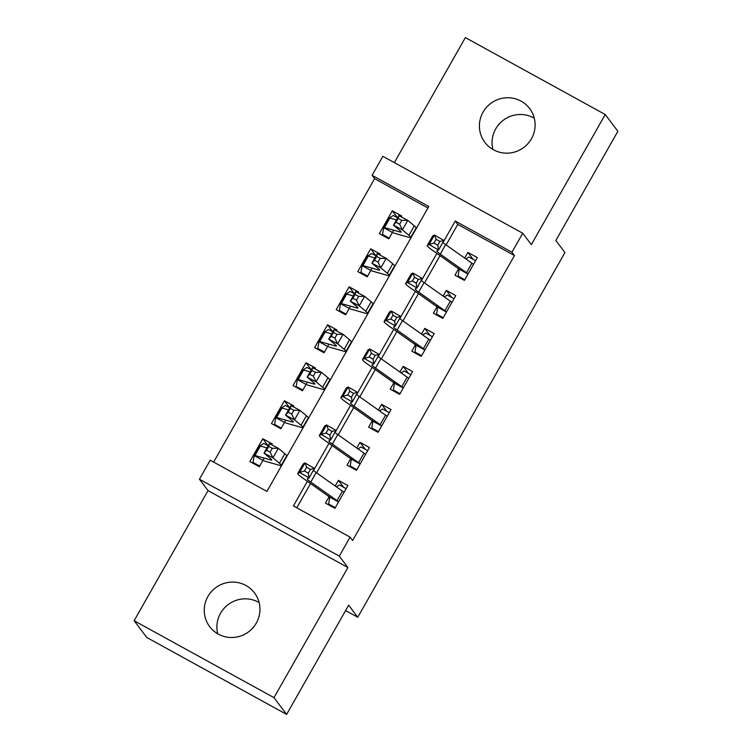 <?xml version="1.0" encoding="UTF-8"?>
<svg xmlns="http://www.w3.org/2000/svg" width="752" height="752" viewBox="0 0 752 752"><rect width="100%" height="100%" fill="white"/><g stroke="black" fill="none" stroke-linecap="round" stroke-linejoin="round"><path stroke-width="1.13" d="M492.87 149.432A28.05 27.523 143 0 1 495.7 128.902A28.05 27.523 143 0 1 534.277 118.214M483.057 112.142A28.05 27.523 -37 0 0 484.861 142.335A28.05 27.523 -37 0 0 531.448 138.753A28.05 27.523 -37 0 0 529.643 108.561A28.05 27.523 -37 0 0 483.057 112.142M217.723 633.786A28.05 27.523 143 0 1 220.552 613.247A28.05 27.523 143 0 1 259.13 602.568M207.909 596.486A28.05 27.523 -37 0 0 209.714 626.679A28.05 27.523 -37 0 0 256.3 623.098A28.05 27.523 -37 0 0 254.496 592.905A28.05 27.523 -37 0 0 207.909 596.486M427.935 207.984L374.609 178.656L372.08 175.31L382.871 156.313L522.734 233.233L511.943 252.23L455.242 221.041L443.003 242.576M345.61 610.568L357.773 617.251L564.94 252.569L555.841 240.499L617.881 131.28L605.238 114.52L465.375 37.6L394.349 162.629M357.773 617.251L348.665 605.181L286.625 714.4L146.762 637.48L134.119 620.72L273.982 697.64L347.894 567.534L339.302 556.132L199.44 479.212L210.222 460.215L266.932 491.404L428.781 206.49L372.08 175.31M347.894 567.534L208.031 490.605L134.119 620.72M208.031 490.605L199.44 479.212M374.609 178.656L213.606 462.076M286.625 714.4L273.982 697.64M459.284 267.58L454.96 275.194L464.407 280.393L477.351 257.598L467.904 252.409L464.68 258.086M437.702 305.575L433.378 313.189L442.825 318.387L455.778 295.592L446.321 290.394L443.097 296.072M416.119 343.561L411.795 351.175L421.242 356.373L434.195 333.578L424.748 328.38L421.515 334.067M394.537 381.546L390.213 389.16L399.669 394.358L412.613 371.563L403.166 366.365L399.932 372.052M372.964 419.531L368.64 427.145L378.087 432.344L391.031 409.558L381.584 404.36L378.359 410.037M351.381 457.526L347.057 465.14L356.504 470.338L369.458 447.543L360.001 442.345L356.777 448.023M268.107 445.757L262.815 438.754L249.871 461.549L259.318 466.748L264.215 458.128M289.68 407.772L284.397 400.769L271.453 423.555L280.9 428.753L285.798 420.142M311.262 369.787L305.979 362.774L293.036 385.569L302.483 390.767L307.38 382.157M332.845 331.801L327.562 324.789L314.609 347.584L324.065 352.782L328.953 344.162M354.427 293.806L349.144 286.803L336.191 309.598L345.638 314.787L350.535 306.177M376.009 255.821L370.717 248.809L357.773 271.604L367.22 276.802L372.118 268.191M271.754 444.855L272.271 443.953L262.815 438.754M293.336 406.86L293.853 405.967L284.397 400.769M314.919 368.875L315.426 367.972L305.979 362.774M336.501 330.889L337.009 329.987L327.562 324.789M358.084 292.895L358.591 292.002L349.144 286.803M379.657 254.909L380.174 254.007L370.717 248.809M401.239 216.924L401.747 216.021L392.3 210.823L379.356 233.618L388.803 238.816L393.7 230.197M307.38 481.327L293.393 505.955L350.094 537.135L352.622 540.491L514.471 255.577L457.771 224.397L446.096 244.936M440.023 255.633L424.523 282.921M418.441 293.628L402.94 320.916M396.859 331.613L381.358 358.901M375.286 369.599L359.776 396.887M353.703 407.584L338.203 434.882M332.121 445.579L316.62 472.867M310.538 483.564L296.767 507.807M329.799 495.512L325.475 503.126L334.922 508.324L347.875 485.529L338.419 480.331L335.195 486.018M522.734 233.233L531.326 244.635L605.238 114.52M514.471 255.577L511.943 252.23M350.094 537.135L339.302 556.132M436.865 253.396L421.43 280.571M415.283 291.391L399.848 318.557M393.7 329.376L378.265 356.542M372.118 367.361L356.683 394.537M350.545 405.347L335.11 432.522M328.962 443.342L313.528 470.508M457.771 224.397L455.242 221.041M343.711 487.343L338.419 480.331M397.582 217.836L392.3 210.823M365.284 449.358L360.001 442.345M386.866 411.363L381.584 404.36M408.449 373.377L403.166 366.365M430.031 335.392L424.748 328.38M451.614 297.397L446.321 290.394M473.187 259.412L467.904 252.409M329.761 505.485L328.624 503.972L335.307 507.647M336.407 486.873L339.415 484.984L346.099 488.659M328.624 503.972L329.649 497.805M338.616 501.828A15.341 1.184 -150.4 0 0 337.028 500.625L310.792 482.051A21.911 1.692 29.6 0 1 307.305 478.883A21.911 1.692 29.6 0 1 307.371 478.827L309.063 477.887L299.569 472.453L297.877 473.384A32.862 2.538 -150.4 0 0 297.783 473.478A32.862 2.538 -150.4 0 0 303 478.225L329.122 496.715M344.012 492.334A15.341 1.184 -150.4 0 0 342.423 491.131L316.178 472.557A21.911 1.692 29.6 0 1 313.349 470.348M304.485 470.987L299.569 472.453L304.964 462.95L314.458 468.393L309.063 477.887L308.282 473.158L310.444 469.361L306.647 467.189L304.485 470.987L308.282 473.158M306.647 467.189L304.964 462.95L303.263 463.89A32.862 2.538 -150.4 0 0 303.178 463.975L297.783 473.478M329.592 497.063L338.532 501.979M314.458 468.393L310.444 469.361M268.154 445.786L263.811 443.398L259.6 446.105M259.703 466.071L253.02 462.395L254.204 455.599A15.341 1.184 29.6 0 1 254.204 455.468A15.341 1.184 29.6 0 1 254.994 455.515L270.56 459.933A21.911 1.692 -150.4 0 0 271.698 459.989A21.911 1.692 -150.4 0 0 270.513 458.56L263.999 453.108L269.395 443.605L278.325 448.305L284.839 453.757A32.862 2.538 29.6 0 1 286.615 455.9L281.22 465.403A32.862 2.538 29.6 0 1 279.518 465.309L263.952 460.891M254.167 463.909L253.02 462.395M272.29 448.295L268.718 446.415L266.565 450.213L270.137 452.093L272.29 448.295L278.325 448.305L272.929 457.799L279.443 463.251A32.862 2.538 29.6 0 1 281.22 465.403M254.204 455.468L259.59 445.974A15.341 1.184 29.6 0 1 260.389 446.011L266.96 447.882M254.204 455.599L262.927 460.393M270.137 452.093L272.929 457.799L263.999 453.108L266.565 450.213M268.718 446.415L269.395 443.605M351.344 467.5L350.206 465.986L356.89 469.662M357.99 448.888L360.998 446.989L367.681 450.664M350.206 465.986L351.231 459.81M360.199 463.843A15.341 1.184 -150.4 0 0 358.61 462.64L332.365 444.065A21.911 1.692 29.6 0 1 328.887 440.898A21.911 1.692 29.6 0 1 328.944 440.841L330.645 439.901L321.151 434.459L319.45 435.399A32.862 2.538 -150.4 0 0 319.365 435.483A32.862 2.538 -150.4 0 0 324.582 440.24L350.695 458.729M365.594 454.34A15.341 1.184 -150.4 0 0 364.006 453.146L337.761 434.571A21.911 1.692 29.6 0 1 334.931 432.362M326.067 432.992L321.151 434.459L326.547 424.965L336.041 430.407L330.645 439.901L329.865 435.173L332.027 431.375L328.229 429.195L326.067 432.992L329.865 435.173M328.229 429.195L326.547 424.965L324.845 425.905A32.862 2.538 -150.4 0 0 324.761 425.989L319.365 435.483M351.175 459.077L360.114 463.984M336.041 430.407L332.027 431.375M372.926 429.514L371.789 428.001L378.472 431.676M379.563 410.893L382.58 409.003L389.254 412.679M371.789 428.001L372.813 421.825M381.772 425.848A15.341 1.184 -150.4 0 0 380.192 424.654L353.948 406.08A21.911 1.692 29.6 0 1 350.47 402.912A21.911 1.692 29.6 0 1 350.526 402.856L352.227 401.916L342.733 396.473L341.032 397.413A32.862 2.538 -150.4 0 0 340.938 397.498A32.862 2.538 -150.4 0 0 346.164 402.254L372.278 420.735M387.167 416.354A15.341 1.184 -150.4 0 0 385.579 415.151L359.343 396.586A21.911 1.692 29.6 0 1 356.514 394.368M347.65 395.007L342.733 396.473L348.12 386.979L357.623 392.412L352.227 401.916L351.447 397.188L353.6 393.381L349.802 391.209L347.65 395.007L351.447 397.188M349.802 391.209L348.12 386.979L346.428 387.91A32.862 2.538 -150.4 0 0 346.334 388.004L340.938 397.498M372.757 421.082L381.687 425.999M357.623 392.412L353.6 393.381M394.509 391.519L393.371 390.015L400.045 393.681M401.145 372.907L404.153 371.018L410.836 374.693M393.371 390.015L394.396 383.84M403.354 387.863A15.341 1.184 -150.4 0 0 401.765 386.66L375.53 368.095A21.911 1.692 29.6 0 1 372.052 364.917A21.911 1.692 29.6 0 1 372.108 364.861L373.8 363.93L364.306 358.488L362.614 359.428A32.862 2.538 -150.4 0 0 362.52 359.512A32.862 2.538 -150.4 0 0 367.747 364.269L393.86 382.749M408.75 378.369A15.341 1.184 -150.4 0 0 407.161 377.166L380.926 358.591A21.911 1.692 29.6 0 1 378.087 356.382M369.232 357.021L364.306 358.488L369.702 348.984L379.196 354.427L373.8 363.93L373.03 359.193L375.182 355.395L371.385 353.224L369.232 357.021L373.03 359.193M371.385 353.224L369.702 348.984L368.01 349.924A32.862 2.538 -150.4 0 0 367.916 350.009L362.52 359.512M394.33 383.097L403.269 388.013M379.196 354.427L375.182 355.395M416.091 353.534L414.944 352.021L421.628 355.696M422.727 334.922L425.735 333.033L432.419 336.708M414.944 352.021L415.969 345.845M424.936 349.877A15.341 1.184 -150.4 0 0 423.348 348.674L397.112 330.1A21.911 1.692 29.6 0 1 393.625 326.932A21.911 1.692 29.6 0 1 393.691 326.876L395.383 325.936L385.889 320.502L384.197 321.433A32.862 2.538 -150.4 0 0 384.103 321.518A32.862 2.538 -150.4 0 0 389.32 326.274L415.442 344.764M430.332 340.374A15.341 1.184 -150.4 0 0 428.743 339.18L402.508 320.606A21.911 1.692 29.6 0 1 399.669 318.397M390.805 319.036L385.889 320.502L391.284 310.999L400.778 316.442L395.383 325.936L394.603 321.207L396.765 317.41L392.967 315.229L390.805 319.036L394.603 321.207M392.967 315.229L391.284 310.999L389.592 311.939A32.862 2.538 -150.4 0 0 389.498 312.024L384.103 321.518M415.912 345.112L424.852 350.028M400.778 316.442L396.765 317.41M289.736 407.8L285.393 405.413L281.182 408.11M281.286 428.085L274.602 424.41L275.787 417.614A15.341 1.184 29.6 0 1 275.777 417.482A15.341 1.184 29.6 0 1 276.576 417.52L292.143 421.947A21.911 1.692 -150.4 0 0 293.271 422.004A21.911 1.692 -150.4 0 0 292.086 420.565L285.572 415.113L290.968 405.619L299.907 410.31L306.421 415.771A32.862 2.538 29.6 0 1 308.198 417.915L302.802 427.409A32.862 2.538 29.6 0 1 301.101 427.324L285.534 422.906M275.74 425.914L274.602 424.41M293.872 410.301L290.3 408.43L288.138 412.228L291.71 414.108L293.872 410.301L299.907 410.31L294.511 419.813L301.026 425.265A32.862 2.538 29.6 0 1 302.802 427.409M275.777 417.482L281.173 407.988A15.341 1.184 29.6 0 1 281.972 408.026L288.542 409.896M275.787 417.614L284.51 422.408M291.71 414.108L294.511 419.813L285.572 415.113L288.138 412.228M290.3 408.43L290.968 405.619M311.309 369.815L306.976 367.427L302.755 370.125M302.868 390.091L296.185 386.415L297.36 379.619A15.341 1.184 29.6 0 1 297.36 379.497A15.341 1.184 29.6 0 1 298.159 379.534L313.716 383.952A21.911 1.692 -150.4 0 0 314.853 384.009A21.911 1.692 -150.4 0 0 313.669 382.58L307.154 377.128L312.55 367.634L321.48 372.325L328.004 377.777A32.862 2.538 29.6 0 1 329.78 379.929L324.385 389.423A32.862 2.538 29.6 0 1 322.674 389.339L307.117 384.921M297.322 387.929L296.185 386.415M315.455 372.315L311.883 370.435L309.721 374.233L313.293 376.113L315.455 372.315L321.48 372.325L316.084 381.819L322.608 387.28A32.862 2.538 29.6 0 1 324.385 389.423M297.36 379.497L302.755 369.993A15.341 1.184 29.6 0 1 303.554 370.04L310.125 371.902M297.36 379.619L306.092 384.422M313.293 376.113L316.084 381.819L307.154 377.128L309.721 374.233M311.883 370.435L312.55 367.634M332.892 331.82L328.558 329.442L324.338 332.14M324.441 352.105L317.767 348.43L318.942 341.634A15.341 1.184 29.6 0 1 318.942 341.502A15.341 1.184 29.6 0 1 319.732 341.549L335.298 345.967A21.911 1.692 -150.4 0 0 336.435 346.023A21.911 1.692 -150.4 0 0 335.251 344.595L328.737 339.143L334.132 329.639L343.062 334.339L349.577 339.791A32.862 2.538 29.6 0 1 351.353 341.944L345.958 351.438A32.862 2.538 29.6 0 1 344.256 351.344L328.69 346.926M318.904 349.943L317.767 348.43M337.037 334.33L333.456 332.45L331.303 336.247L334.875 338.127L337.037 334.33L343.062 334.339L337.667 343.833L344.181 349.285A32.862 2.538 29.6 0 1 345.958 351.438M318.942 341.502L324.338 332.008A15.341 1.184 29.6 0 1 325.127 332.055L331.707 333.916M318.942 341.634L327.665 346.437M334.875 338.127L337.667 343.833L328.737 339.143L331.303 336.247M333.456 332.45L334.132 329.639M354.474 293.835L350.131 291.447L345.92 294.145M346.023 314.12L339.34 310.444L340.524 303.648A15.341 1.184 29.6 0 1 340.524 303.517A15.341 1.184 29.6 0 1 341.314 303.564L356.88 307.982A21.911 1.692 -150.4 0 0 358.018 308.038A21.911 1.692 -150.4 0 0 356.833 306.609L350.319 301.148L355.715 291.654L364.645 296.354L371.159 301.806A32.862 2.538 29.6 0 1 372.936 303.949L367.54 313.452A32.862 2.538 29.6 0 1 365.839 313.358L350.272 308.94M340.487 311.958L339.34 310.444M358.61 296.344L355.038 294.464L352.885 298.262L356.457 300.142L358.61 296.344L364.645 296.354L359.249 305.848L365.763 311.3A32.862 2.538 29.6 0 1 367.54 313.452M340.524 303.517L345.92 294.023A15.341 1.184 29.6 0 1 346.71 294.06L353.28 295.931M340.524 303.648L349.248 308.442M356.457 300.142L359.249 305.848L350.319 301.148L352.885 298.262M355.038 294.464L355.715 291.654M437.664 315.549L436.527 314.035L443.21 317.711M444.31 296.927L447.318 295.038L454.001 298.713M436.527 314.035L437.551 307.859M446.519 311.883A15.341 1.184 -150.4 0 0 444.93 310.689L418.685 292.114A21.911 1.692 29.6 0 1 415.207 288.947A21.911 1.692 29.6 0 1 415.273 288.89L416.965 287.95L407.471 282.508L405.77 283.448A32.862 2.538 -150.4 0 0 405.685 283.532A32.862 2.538 -150.4 0 0 410.902 288.289L437.015 306.769M451.914 302.389A15.341 1.184 -150.4 0 0 450.326 301.185L424.081 282.62A21.911 1.692 29.6 0 1 421.252 280.402M412.387 281.041L407.471 282.508L412.867 273.014L422.361 278.456L416.965 287.95L416.185 283.222L418.347 279.424L414.549 277.244L412.387 281.041L416.185 283.222M414.549 277.244L412.867 273.014L411.165 273.954A32.862 2.538 -150.4 0 0 411.081 274.038L405.685 283.532M437.495 307.117L446.434 312.033M422.361 278.456L418.347 279.424M376.056 255.849L371.714 253.462L367.502 256.159M367.606 276.134L360.922 272.459L362.107 265.663A15.341 1.184 29.6 0 1 362.097 265.531A15.341 1.184 29.6 0 1 362.896 265.569L378.463 269.987A21.911 1.692 -150.4 0 0 379.6 270.053A21.911 1.692 -150.4 0 0 378.416 268.614L371.892 263.162L377.288 253.668L386.227 258.359L392.741 263.811A32.862 2.538 29.6 0 1 394.518 265.964L389.122 275.458A32.862 2.538 29.6 0 1 387.421 275.373L371.855 270.955M362.06 273.963L360.922 272.459M380.192 258.35L376.62 256.47L374.458 260.277L378.04 262.147L380.192 258.35L386.227 258.359L380.832 267.862L387.346 273.314A32.862 2.538 29.6 0 1 389.122 275.458M362.097 265.531L367.493 256.037A15.341 1.184 29.6 0 1 368.292 256.075L374.863 257.936M362.107 265.663L370.83 270.457M378.04 262.147L380.832 267.862L371.892 263.162L374.458 260.277M376.62 256.47L377.288 253.668M459.246 277.554L458.109 276.05L464.792 279.725M465.883 258.942L468.9 257.052L475.584 260.728M458.109 276.05L459.134 269.874M468.101 273.897A15.341 1.184 -150.4 0 0 466.513 272.703L440.268 254.129A21.911 1.692 29.6 0 1 436.79 250.952A21.911 1.692 29.6 0 1 436.846 250.895L438.548 249.965L429.054 244.522L427.352 245.462A32.862 2.538 -150.4 0 0 427.258 245.547A32.862 2.538 -150.4 0 0 432.485 250.303L458.598 268.784M473.487 264.403A15.341 1.184 -150.4 0 0 471.908 263.2L445.663 244.626A21.911 1.692 29.6 0 1 442.834 242.417M433.97 243.056L429.054 244.522L434.449 235.028L443.943 240.461L438.548 249.965L437.767 245.227L439.92 241.43L436.122 239.258L433.97 243.056L437.767 245.227M436.122 239.258L434.449 235.028L432.748 235.959A32.862 2.538 -150.4 0 0 432.654 236.043L427.258 245.547M459.077 269.131L468.017 274.048M443.943 240.461L439.92 241.43M397.629 217.864L393.296 215.476L389.075 218.174M389.188 238.14L382.505 234.464L383.68 227.668A15.341 1.184 29.6 0 1 383.68 227.546A15.341 1.184 29.6 0 1 384.479 227.583L400.045 232.001A21.911 1.692 -150.4 0 0 401.173 232.058A21.911 1.692 -150.4 0 0 399.989 230.629L393.475 225.177L398.87 215.683L407.8 220.374L414.324 225.826A32.862 2.538 29.6 0 1 416.1 227.978L410.705 237.472A32.862 2.538 29.6 0 1 409.003 237.388L393.437 232.97M383.642 235.978L382.505 234.464M401.775 220.364L398.203 218.484L396.041 222.282L399.613 224.162L401.775 220.364L407.8 220.374L402.414 229.868L408.928 235.32A32.862 2.538 29.6 0 1 410.705 237.472M383.68 227.546L389.075 218.042A15.341 1.184 29.6 0 1 389.874 218.089L396.445 219.951M383.68 227.668L392.412 232.471M399.613 224.162L402.414 229.868L393.475 225.177L396.041 222.282M398.203 218.484L398.87 215.683M310.792 482.051L316.178 472.557M297.877 473.384L303.263 463.89M337.028 500.625L342.423 491.131M271.058 459.049L270.56 459.933M284.839 453.757L279.443 463.251M260.389 446.011L254.994 455.515M332.365 444.065L337.761 434.571M319.45 435.399L324.845 425.905M358.61 462.64L364.006 453.146M353.948 406.08L359.343 396.586M341.032 397.413L346.428 387.91M380.192 424.654L385.579 415.151M375.53 368.095L380.926 358.591M362.614 359.428L368.01 349.924M401.765 386.66L407.161 377.166M397.112 330.1L402.508 320.606M384.197 321.433L389.592 311.939M423.348 348.674L428.743 339.18M292.641 421.054L292.143 421.947M306.421 415.771L301.026 425.265M281.972 408.026L276.576 417.52M314.223 383.069L313.716 383.952M328.004 377.777L322.608 387.28M303.554 370.04L298.159 379.534M335.806 345.083L335.298 345.967M349.577 339.791L344.181 349.285M325.127 332.055L319.732 341.549M357.388 307.089L356.88 307.982M371.159 301.806L365.763 311.3M346.71 294.06L341.314 303.564M418.685 292.114L424.081 282.62M405.77 283.448L411.165 273.954M444.93 310.689L450.326 301.185M378.961 269.103L378.463 269.987M392.741 263.811L387.346 273.314M368.292 256.075L362.896 265.569M440.268 254.129L445.663 244.626M427.352 245.462L432.748 235.959M466.513 272.703L471.908 263.2M400.543 231.118L400.045 232.001M414.324 225.826L408.928 235.32M389.874 218.089L384.479 227.583"/></g></svg>
